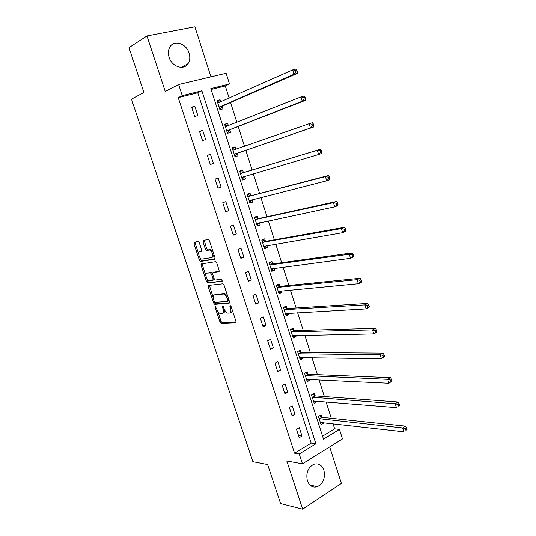 <?xml version="1.0" encoding="UTF-8"?>
<svg xmlns="http://www.w3.org/2000/svg" width="536" height="536" viewBox="0 0 536 536"><rect width="100%" height="100%" fill="white"/><g stroke="black" fill="none" stroke-linecap="round" stroke-linejoin="round"><path stroke-width="0.8" d="M215.405 306.612L215.177 307.604L219.995 322.082L221.113 323.396L235.612 322.759L235.974 321.325L231.063 306.431L230.165 305.493L229.924 306.518L230.56 308.441C231.297 311.175 230.922 312.723 229.435 313.084L227.807 313.131C226.286 312.669 225.08 311.255 224.195 308.89L223.566 306.987L222.688 306.056L222.453 307.068L223.083 308.971C223.814 311.664 223.458 313.192 222.018 313.547L220.437 313.594C218.949 313.145 217.77 311.744 216.886 309.406L215.405 306.612M169.088 57.305C171.868 66.819 183.882 70.678 188.076 63.637C189.958 60.628 190.293 57.104 189.081 53.064C186.394 43.55 174.133 39.476 169.925 46.927C168.17 49.915 167.895 53.372 169.088 57.305M307.383 480.785C309.486 486.031 312.85 487.995 317.466 486.668C323.329 483.338 325.466 477.851 323.878 470.206C321.734 464.819 318.277 462.883 313.506 464.39C307.832 467.807 305.788 473.268 307.383 480.785M199.305 242.754L198.079 241.501L194.253 242.265L193.965 243.813L199.425 260.228L200.457 261.481L214.648 259.216L214.976 257.655L209.402 240.751L208.363 239.485L203.352 240.436L203.044 242.011L205.415 249.173L206.454 250.439L209.596 250.037C212.236 250.486 214.018 257.434 211.546 257.622L201.831 259.136C199.285 258.727 197.469 251.913 199.854 251.679L201.362 251.404L201.663 249.863L199.305 242.754M182.267 95.656L178.635 84.521L226.118 73.278L229.522 83.978L210.829 88.601L323.516 439.138L339.442 429.403L342.471 438.917L302.458 463.821L299.242 453.972L315.912 443.781L201.891 90.805L182.267 95.656L178.227 97.639L294.572 453.188L299.242 453.972M302.458 463.821L286.794 460.96L302.659 509.2L280.596 503.599L267.611 464.538L252.871 461.677L131.488 99.16L143.909 92.487L129.002 47.65L146.965 35.946L165.229 91.442L178.635 84.521M208.598 285.42L208.29 286.881L213.67 303.061L214.762 304.361L229.174 303.229L229.522 301.755L224.028 285.098L222.922 283.785L208.598 285.42M206.574 281.722L201.154 265.427L201.449 263.92L215.472 261.709L216.745 263.009L219.117 270.198L218.782 271.732L212.98 272.536L212.658 274.05L214.212 278.74L215.291 280.033L221.649 279.296L222.179 281.273L207.633 282.995L206.574 281.722L207.76 281.233L206.97 278.861M210.956 76.862L194.896 26.8L146.965 35.946M302.659 509.2L341.399 483.425L329.674 446.877M294.572 453.188L311.195 443.084L197.771 92.795L178.227 97.639M302.002 436.036L299.289 427.674L296.502 429.309L299.229 437.691L302.002 436.036L298.532 435.554M294.927 414.254L292.187 405.832L289.373 407.42L292.12 415.856L294.927 414.254L291.477 413.886M287.792 392.312L285.038 383.823L282.191 385.357L284.958 393.86L287.792 392.312L284.375 392.064M280.609 370.202L277.836 361.653L274.955 363.133L277.742 371.703L280.609 370.202L277.213 370.081M273.373 347.924L270.573 339.315L267.665 340.742L270.472 349.372L273.373 347.924L270.003 347.924M266.077 325.486L263.256 316.803L260.322 318.176L263.149 326.873L266.077 325.486L262.74 325.607M258.727 302.867L255.886 294.123L252.918 295.443L255.773 304.207L258.727 302.867L255.417 303.121M251.324 280.087L248.463 271.276L245.461 272.536L248.335 281.367L251.324 280.087L248.041 280.469M243.86 257.126L240.979 248.248L237.944 249.448L240.845 258.345L243.86 257.126L240.61 257.635M236.343 233.991L233.435 225.04L230.373 226.185L233.294 235.15L236.343 233.991L233.12 234.634M228.765 210.675L225.837 201.657L222.742 202.742L225.683 211.78L228.765 210.675L225.576 211.452M221.134 187.178L218.179 178.093L215.05 179.118L218.011 188.223L221.134 187.178L217.971 188.096M213.435 163.5L210.46 154.348L207.298 155.306L210.286 164.485L213.435 163.5M205.683 139.641L202.682 130.409L199.486 131.313L202.501 140.566L205.683 139.641M197.864 115.588L194.843 106.289L191.613 107.126L194.648 116.453L197.864 115.588M322.565 436.17L334.658 428.82L333.03 423.735M331.295 418.281L326.062 401.873M324.36 396.553L319.034 379.843M317.379 374.657L311.952 357.653M310.344 352.608L304.823 335.295M303.255 330.384L297.634 312.769M296.113 307.999L290.391 290.07M288.917 285.447L283.095 267.196M281.668 262.72L275.745 244.148M274.365 239.82L268.335 220.919M267.002 216.745L260.871 197.516M259.585 193.496L253.347 173.932M252.114 170.066L245.79 150.248M244.543 146.335L238.212 126.483M236.892 122.349L230.567 102.537M229.18 98.175L225.288 85.974L211.117 89.485M321.801 417.102L321.091 414.884L318.411 416.459L321.051 424.68L323.717 423.092L323.583 422.656M314.934 395.675L314.217 393.444L311.51 394.965L314.17 403.253L316.863 401.712L316.669 401.102M308.012 374.095L307.296 371.85L304.562 373.317L307.242 381.666L309.962 380.171L309.714 379.388M301.044 352.36L300.321 350.095L297.56 351.509L300.26 359.917L303.007 358.477L302.699 357.519M294.023 330.457L293.293 328.173L290.505 329.54L293.226 338.008L295.999 336.621L295.638 335.482M286.954 308.394L286.217 306.096L283.397 307.409L286.137 315.945L288.944 314.605L288.515 313.279M279.825 286.17L279.089 283.852L276.241 285.112L279.001 293.708L281.836 292.428L281.346 290.907M272.65 263.772L271.899 261.441L269.025 262.647L271.806 271.31L274.673 270.084L274.124 268.375M265.421 241.213L264.663 238.862L261.756 240.014L264.563 248.738L267.457 247.565L266.848 245.669M258.131 218.487L257.374 216.115L254.439 217.214L257.26 226.004L260.181 224.886L259.511 222.788M250.788 195.586L250.024 193.195L247.056 194.233L249.903 203.09L252.858 202.032L252.121 199.74M243.391 172.505L242.62 170.106L239.625 171.085L242.493 180.009L245.475 179.004L244.704 176.605M235.94 149.256L235.163 146.837L232.135 147.755L235.023 156.746L238.038 155.802L237.267 153.39M228.396 125.719L227.646 123.387L224.584 124.251L227.499 133.31L230.547 132.425L229.763 129.993M220.765 101.92L220.075 99.763L216.98 100.56L219.914 109.692L222.996 108.868L222.206 106.416M225.288 85.974L229.522 83.978M334.658 428.82L339.442 429.403M311.195 443.084L315.912 443.781M197.771 92.795L201.891 90.805M323.717 423.092L320.421 422.716M316.863 401.712L313.594 401.444M309.962 380.171L306.713 380.011M303.007 358.477L299.778 358.43M295.999 336.621L292.797 336.682M288.944 314.605L285.762 314.779M281.836 292.428L278.68 292.716M208.169 285.983L209.355 285.849M274.673 270.084L271.544 270.486M201.027 264.583L202.226 264.395M267.457 247.565L264.349 248.088M193.838 243.036L195.05 242.795M202.91 241.22L204.142 240.979M260.181 224.886L257.106 225.529M252.858 202.032L249.81 202.796M245.475 179.004L242.453 179.895M210.46 154.348L207.345 155.46M235.163 146.837L232.175 147.896M202.682 130.409L199.6 131.668M227.646 123.387L224.691 124.573M194.843 106.289L191.794 107.689M220.075 99.763L217.147 101.076M222.849 313.178L223.19 313.024C224.309 312.843 224.778 311.805 224.604 309.909M230.306 312.696L230.621 312.555C231.72 312.394 232.215 311.403 232.108 309.6M217.723 311.222L221.154 321.553L222.273 322.866L236.075 322.25M214.735 302.23L216.068 303.858L229.609 302.76M209.388 285.326L213.201 297.614M214.246 301.466L215.11 302.378L227.626 301.333L227.874 300.301L227.197 298.264C226.326 295.919 225.133 294.512 223.633 294.043L214.601 294.84C213.187 295.256 212.852 296.803 213.589 299.477L214.246 301.466M227.807 301.259L229.113 300.529M227.653 296.086L224.825 293.527L223.137 294.009M215.07 294.639L224.329 293.5M205.945 275.765L202.347 264.952L201.154 265.427M202.286 263.786L202.347 264.952M219.177 271.35L213.991 272.127M222.494 280.877L207.794 283.008M207.09 273.353C204.645 273.501 206.534 280.382 209.114 280.75L212.792 280.375L213.114 278.881L211.566 274.197L210.494 272.918L207.794 273.065M212.993 280.288L214.434 279.236M212.537 273.199L211.693 272.429L210.32 272.904M208.283 272.871L211.519 272.415M207.76 281.233L208.98 282.512M200.685 251.357L201.71 251.096M212.759 257.146L213.958 254.56M212.933 251.458L210.809 249.568L209.033 250.017M204.236 240.262L206.628 248.704L207.667 249.97L210.253 249.548M199.848 257.434L200.625 259.759L201.657 261.012L215.03 258.868M195.144 242.091L195.171 243.357L198.722 254.037M320.34 422.462L403.849 431.788L402.663 427.929L405.437 426.127L322.35 417.336L319.543 415.795M405.417 428.713L405.886 430.261L406.998 429.537L406.523 427.989L405.417 428.713L402.663 427.929L319.128 418.676M406.998 429.537L405.886 430.261M405.437 426.127L406.523 427.989M313.493 401.129L313.929 400.881M313.453 401.015L396.426 407.621L395.226 403.729L398.034 401.987L315.476 395.896L312.589 394.362M397.98 404.492L398.456 406.053L399.581 405.35L399.106 403.796L397.98 404.492L395.226 403.729L312.233 397.203M399.581 405.35L398.456 406.053M398.034 401.987L399.106 403.796M306.599 379.662L307.289 379.274M306.518 379.414L388.935 383.253L387.729 379.327L390.57 377.652L308.555 374.302L305.567 372.781M390.483 380.071L390.965 381.645L392.104 380.969L391.622 379.394L390.483 380.071L387.729 379.327L305.286 375.575M392.104 380.969L388.935 383.253L390.965 381.645M390.57 377.652L391.622 379.394M299.658 358.041L300.575 357.485M299.53 357.653L381.384 358.685L380.165 354.725L383.039 353.117L301.587 352.547L298.485 351.033M382.925 355.442L383.414 357.03L384.56 356.38L384.078 354.798L382.925 355.442L380.165 354.725L298.291 353.78M384.56 356.38L384.252 357.063L381.384 358.685L383.414 357.03M383.039 353.117L384.078 354.798M292.663 336.26L293.808 335.516M292.489 335.73L373.766 333.908L372.54 329.921L375.448 328.374L294.559 330.632L291.343 329.131M375.307 330.612L375.796 332.213L376.955 331.59L376.466 329.995L375.307 330.612L372.54 329.921L291.242 331.831M376.955 331.59L376.674 332.354L373.766 333.908L375.796 332.213M375.448 328.374L376.466 329.995M285.614 314.317L286.988 313.366M285.4 313.64L366.088 308.924L364.855 304.904L367.797 303.423L287.484 308.548L284.134 307.068M367.622 305.574L368.111 307.182L369.291 306.585L368.795 304.977L367.622 305.574L364.855 304.904L284.14 309.714M369.291 306.585L369.029 307.436L366.088 308.924L368.111 307.182M367.797 303.423L368.795 304.977M278.519 292.207L280.107 291.028M278.258 291.39L358.35 283.732L357.103 279.671L360.078 278.264L280.355 286.311L276.851 284.844M359.87 280.321L360.366 281.943L361.559 281.38L361.063 279.752L359.87 280.321L357.103 279.671L276.985 287.437M361.559 281.38L361.318 282.311L358.35 283.732L360.366 281.943M360.078 278.264L361.063 279.752M271.363 269.936L273.166 268.502M269.065 262.767L269.662 262.513L269.179 262.58M271.055 268.971L350.537 258.325L349.278 254.232L352.293 252.892L273.172 263.9L269.662 262.513M352.052 254.855L352.554 256.489L353.76 255.953L353.257 254.312L352.052 254.855L349.278 254.232L269.776 264.985M353.76 255.953L353.546 256.972L350.537 258.325L352.554 256.489M352.293 252.892L353.257 254.312M264.161 247.505L266.171 245.783M261.843 240.275L262.446 240.034L261.803 240.155M263.806 246.393L342.665 232.698L341.392 228.571L344.447 227.304L265.943 241.321L262.446 240.034M344.172 229.167L344.675 230.822L345.894 230.312L345.392 228.658L344.172 229.167L341.392 228.571L262.513 242.373M345.894 230.312L345.707 231.418L342.665 232.698L344.675 230.822M344.447 227.304L345.392 228.658M256.905 224.899L259.109 222.875M254.567 217.616L255.176 217.388L254.54 217.529M256.496 223.633L334.719 206.856L333.439 202.695L336.528 201.496L258.654 218.574L255.176 217.388M336.219 203.265L336.735 204.933L337.968 204.451L337.459 202.782L336.219 203.265L333.439 202.695L255.196 219.586M337.968 204.451L337.801 205.65L334.719 206.856L336.735 204.933M336.528 201.496L337.459 202.782M249.588 202.126L251.994 199.767M247.237 194.789L247.853 194.575L247.223 194.742M249.133 200.705L326.712 180.793L325.419 176.599L328.548 175.473L251.304 195.66L247.853 194.575M328.2 177.141L328.715 178.823L329.968 178.367L329.452 176.686L328.2 177.141L325.419 176.599L247.826 196.625M329.968 178.367L329.828 179.66L326.712 180.793L328.715 178.823M328.548 175.473L329.452 176.686M242.225 179.178L244.818 176.465L242.105 177.275L318.632 154.502L317.332 150.268L240.396 173.496M239.853 171.788L240.47 171.58L239.847 171.775M320.113 150.79L320.635 152.485L321.901 152.063L321.379 150.368L320.113 150.79L317.332 150.268L320.495 149.222L243.907 172.565L240.47 171.58M321.901 152.063L321.788 153.443L318.632 154.502L320.635 152.485M320.495 149.222L321.379 150.368M234.802 156.077L237.649 153.041L313.674 127.005L310.478 127.99L309.172 123.716L232.912 150.187M234.802 156.056L235.425 155.862M232.41 148.613L236.075 149.296M234.245 154.328L310.478 127.99L312.481 125.92L313.761 125.525L313.238 123.816L311.959 124.211L312.481 125.92M311.959 124.211L309.172 123.716L312.367 122.744L313.238 123.816M313.761 125.525L313.674 127.005M227.338 132.814L230.145 129.618L305.493 100.339L302.264 101.244L300.937 96.936L225.375 126.697M227.318 132.761L227.954 132.58M224.912 125.257L228.242 125.779M226.715 130.871L302.264 101.244L304.26 99.12L305.554 98.765L305.024 97.036L303.731 97.398L304.26 99.12M303.731 97.398L300.937 96.936L304.18 96.038L305.024 97.036M305.554 98.765L305.493 100.339M219.814 109.384L222.581 106.028L297.245 73.432L293.969 74.263L292.636 69.915L217.77 103.026M219.78 109.29L220.423 109.116M217.355 101.726L220.356 102.101M219.124 107.234L293.969 74.263L295.959 72.092L297.272 71.764L296.743 70.022L295.43 70.35L295.959 72.092M295.43 70.35L292.636 69.915L295.912 69.104L296.743 70.022M297.272 71.764L297.245 73.432M216.115 307.195L215.177 307.604M230.909 306.076L229.924 306.518M223.412 306.646L222.453 307.068M224.075 308.528L223.083 308.971M231.579 307.986L230.56 308.441M222.386 322.873L221.221 323.402M221.154 321.553L219.995 322.082M216.068 303.858L214.896 304.368M214.842 302.552L213.67 303.061M209.469 286.385L208.29 286.881M228.892 299.852L227.874 300.301M228.222 297.815L227.197 298.264M215.787 294.338L214.601 294.84M214.179 272.047L212.98 272.536M214.119 278.465L213.114 278.881M212.584 273.782L211.566 274.197M201.06 251.216L199.854 251.679M207.874 249.977L206.662 250.446M206.628 248.704L205.415 249.173M204.263 241.555L203.044 242.011M201.844 261.019L200.645 261.488M200.625 259.759L199.425 260.228M195.171 243.357L193.965 243.813M322.35 417.336L319.67 418.911M321.962 417.196L319.288 418.77M315.476 395.896L312.776 397.424L315.476 395.896M315.094 395.769L312.394 397.297M308.555 374.302L305.828 375.776M308.18 374.182L305.446 375.662M301.587 352.547L298.827 353.968M301.205 352.44L298.452 353.867M294.559 330.632L291.772 332.005M294.184 330.538L291.403 331.911M287.484 308.548L284.67 309.875M287.115 308.468L284.301 309.788M280.355 286.311L277.514 287.577M279.986 286.237L277.146 287.504M271.531 268.717L271.162 268.871M273.172 263.9L270.305 265.112M272.811 263.839L269.936 265.052M264.389 246.091L263.906 246.279M265.943 241.321L263.035 242.48M265.575 241.28L262.674 242.433M257.273 223.264L256.597 223.519M258.654 218.574L255.719 219.68M258.285 218.541L255.357 219.646M250.366 200.183L249.233 200.585M251.304 195.66L248.342 196.705M250.949 195.64L247.98 196.679M243.907 172.565L240.912 173.55M243.545 172.559L240.55 173.543M237.361 153.256L234.339 154.194M237.649 153.041L234.627 153.979M229.857 129.853L226.808 130.73M230.145 129.618L227.09 130.503M226.614 126.429L225.522 126.737M222.299 106.269L219.217 107.086M222.581 106.028L219.492 106.845M218.608 102.885L217.924 103.066M188.076 63.637L181.342 67.315M317.466 486.668L309.962 485.067M222.273 322.866L221.113 323.396M215.934 303.845L214.762 304.361M224.825 293.527L223.633 294.043M211.693 272.429L210.494 272.918M208.819 282.505L207.633 282.995M210.809 249.568L209.596 250.037M207.667 249.97L206.454 250.439M201.657 261.012L200.457 261.481M308.522 374.296L305.795 375.776M301.513 352.541L298.76 353.968M294.458 330.625L291.671 331.998M287.35 308.542L284.536 309.868M280.187 286.304L277.346 287.571M272.971 263.893L270.104 265.106M265.709 241.321L262.808 242.473M258.385 218.574L255.451 219.673M251.016 195.653L248.047 196.699M243.585 172.565L240.59 173.557"/></g></svg>
